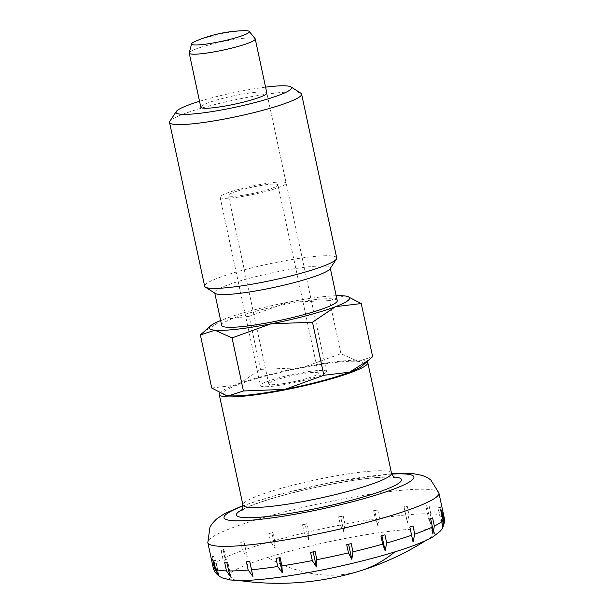 <?xml version="1.0" encoding="UTF-8"?>
<svg xmlns="http://www.w3.org/2000/svg" width="614" height="614" viewBox="0 0 614 614"><rect width="100%" height="100%" fill="white"/><g stroke="black" fill="none" stroke-linecap="round" stroke-linejoin="round"><path stroke-width="0.46" stroke-dasharray="3.07 2.3" d="M394.979 551.733A105.754 13.071 167.9 0 1 318.689 570.559A105.754 13.071 167.9 0 1 233.435 579.624A105.754 13.071 167.9 0 1 267.558 557.55A105.754 13.071 167.9 0 1 343.84 538.724A105.754 13.071 167.9 0 1 433.937 534.602A105.754 13.071 167.9 0 1 430.744 537.319A105.754 13.071 167.9 0 1 394.979 551.733A275.517 162.626 72.7 0 1 394.748 551.917M367.057 361.661A75.967 9.387 -12.1 0 0 292.748 369.114A75.967 9.387 -12.1 0 0 219.774 392.929M442.51 515.775L440.752 507.578A118.172 14.606 -12.1 0 0 439.877 507.187L441.635 515.376L441.359 523.251L442.51 515.775A118.172 14.606 -12.1 0 1 444.183 517.587M430.805 513.818L429.048 505.629A118.172 14.606 -12.1 0 0 426.83 505.583L428.58 513.772L429.224 521.509L430.805 513.818A118.172 14.606 -12.1 0 1 441.635 515.376M409.101 514.662L407.343 506.473A118.172 14.606 -12.1 0 0 403.989 506.773L407.397 522.506L409.101 514.662A118.172 14.606 -12.1 0 1 428.58 513.772M379.513 518.216L377.763 510.027A118.172 14.606 -12.1 0 0 373.611 510.648L375.369 518.838L378.009 526.144L379.513 518.216A118.172 14.606 -12.1 0 1 405.747 514.969M344.953 524.133L343.195 515.944A118.172 14.606 -12.1 0 0 338.652 516.827L340.409 525.016L343.932 532.077L344.953 524.133A118.172 14.606 -12.1 0 1 375.369 518.838M308.512 539.706L308.796 531.831L307.038 523.642A118.172 14.606 -12.1 0 0 302.541 524.701L304.298 532.891L308.52 539.706L305.227 524.371L307.038 523.642M274.573 540.566L272.823 532.369A118.172 14.606 -12.1 0 0 268.817 533.505L270.574 541.694L275.218 548.302L274.573 540.566A118.172 14.606 -12.1 0 1 304.298 532.891M245.646 549.469L243.896 541.279A118.172 14.606 -12.1 0 0 240.772 542.369L242.53 550.558L247.296 557.013L245.646 549.469A118.172 14.606 -12.1 0 1 270.574 541.694M224.847 557.681L223.089 549.492A118.172 14.606 -12.1 0 0 221.155 550.436L222.913 558.625L227.487 564.987L224.847 557.681A118.172 14.606 -12.1 0 1 242.53 550.558M214.202 564.389L212.444 556.2A118.172 14.606 -12.1 0 0 212.145 556.553A118.172 14.606 -12.1 0 0 211.891 556.906L213.641 565.095L217.724 571.442L214.202 564.389A118.172 14.606 -12.1 0 1 222.913 558.625M255.125 38.713A33.762 4.175 -12.1 0 0 222.775 41.652A33.762 4.175 -12.1 0 0 189.45 52.428A33.762 4.175 -12.1 0 0 189.227 52.842M244.418 30.7A29.541 3.653 -12.1 0 0 195.705 41.146M285.917 183.786A33.762 4.175 -12.1 0 0 286.147 183.102A33.762 4.175 -12.1 0 0 254.71 185.582A33.762 4.175 -12.1 0 0 220.349 196.572A33.762 4.175 -12.1 0 0 220.119 197.255A33.762 4.175 -12.1 0 0 251.556 194.776A33.762 4.175 -12.1 0 0 285.917 183.786M268.932 383.351A25.32 3.131 167.9 0 1 294.697 375.108A25.32 3.131 167.9 0 1 318.275 373.243A25.32 3.131 167.9 0 1 318.098 373.757A25.32 3.131 167.9 0 1 292.333 382A25.32 3.131 167.9 0 1 268.755 383.865A25.32 3.131 167.9 0 1 268.932 383.351M277.72 185.382A25.32 3.131 -12.1 0 0 277.896 184.868A25.32 3.131 -12.1 0 0 254.311 186.733A25.32 3.131 -12.1 0 0 228.546 194.976A25.32 3.131 -12.1 0 0 228.37 195.49A25.32 3.131 -12.1 0 0 251.955 193.625A25.32 3.131 -12.1 0 0 277.72 185.382M441.359 523.251L438.066 507.916L440.752 507.578M439.877 507.187L438.066 507.916M426.83 505.583L425.932 506.174L429.048 505.629M429.224 521.509L425.932 506.174M407.397 522.506L404.104 507.172L407.343 506.473M403.989 506.773L404.104 507.172M373.611 510.648L377.763 510.027M378.009 526.144L374.717 510.81M343.932 532.077L340.647 516.735L343.195 515.944M338.652 516.827L340.647 516.735M302.541 524.701L305.227 524.371M275.218 548.302L271.925 532.96L272.823 532.369M268.817 533.505L271.925 532.96M240.772 542.369L244.004 541.671L243.896 541.279M247.296 557.013L244.004 541.671M227.487 564.987L224.194 549.645L223.089 549.492M221.155 550.436L224.194 549.645M211.891 556.906L214.439 556.107L212.444 556.2M217.724 571.45L214.439 556.107M218.975 575.755L215.691 560.421L213.004 560.751M213.879 561.15L215.691 560.421M226.927 562.754L227.817 562.163L224.709 562.708M231.11 577.498L227.817 562.163M249.729 561.564L249.645 561.165L246.414 561.864M249.76 561.557L249.645 561.165M280.145 557.681L275.993 558.31M313.171 551.886L310.554 552.393M315.097 551.51L313.109 551.602M351.208 543.636L346.718 544.695M381.893 535.692L380.933 535.961M384.94 534.832L381.824 535.37M412.984 525.968L409.745 526.666L409.86 527.058M413.038 542.001L409.745 526.666M432.847 534.026L429.554 518.684L430.667 518.845M432.601 517.901L429.554 518.684M441.865 511.431L439.317 512.229L441.305 512.137M442.602 527.564L439.317 512.229M300.868 93.213A67.525 8.35 -12.1 0 0 234.602 99.952A67.525 8.35 -12.1 0 0 170.009 121.073A67.525 8.35 -12.1 0 0 169.84 121.303M265.578 87.15A59.09 7.307 -12.1 0 0 199.55 101.302M336.718 257.926A67.525 8.35 -12.1 0 0 273.836 262.892A67.525 8.35 -12.1 0 0 205.13 284.873A67.525 8.35 -12.1 0 0 204.662 286.239M329.964 268.871A59.09 7.307 -12.1 0 0 330.225 267.888A59.09 7.307 -12.1 0 0 275.202 272.232A59.09 7.307 -12.1 0 0 215.077 291.466A59.09 7.307 -12.1 0 0 214.67 292.655A59.09 7.307 -12.1 0 0 215.314 293.454M337.247 300.645A59.09 7.307 -12.1 0 0 282.225 304.989A59.09 7.307 -12.1 0 0 222.107 324.223A59.09 7.307 -12.1 0 0 221.692 325.42M211.746 388.033L237.457 384.924L260.497 369.382L302.05 367.755A71.746 8.865 167.9 0 1 358.108 361.385A71.746 8.865 167.9 0 1 363.173 364.962A71.746 8.865 167.9 0 1 362.421 365.737M225.415 395.109A71.746 8.865 167.9 0 1 223.857 392.146A71.746 8.865 167.9 0 1 237.457 384.924A71.746 8.865 167.9 0 1 302.05 367.755L340.931 353.687L358.108 361.385L372.621 356.642M326.295 372.161A33.762 4.175 -12.1 0 0 326.533 371.478A33.762 4.175 -12.1 0 0 295.088 373.957A33.762 4.175 -12.1 0 0 260.735 384.947A33.762 4.175 -12.1 0 0 260.505 385.63A33.762 4.175 -12.1 0 0 291.942 383.151A33.762 4.175 -12.1 0 0 326.295 372.161M201.039 106.483A33.762 4.175 167.9 0 1 235.392 95.492A33.762 4.175 167.9 0 1 266.829 93.006L286.147 183.102M348.537 296.777L344.063 295.864L329.549 300.607L340.931 353.687M329.549 300.607L288.004 302.234L249.115 316.302L260.497 369.382M249.115 316.302L223.412 319.403L203.756 331.836M336.188 295.725A71.746 8.865 -12.1 0 0 288.004 302.234A71.746 8.865 -12.1 0 0 223.412 319.403A71.746 8.865 -12.1 0 0 220.641 320.5M360.395 570.805A275.517 162.626 72.7 0 1 335.658 575.118A275.517 162.626 72.7 0 1 267.558 557.55M391.502 473.194A75.967 9.387 -12.1 0 0 326.257 477.684A75.967 9.387 -12.1 0 0 243.466 503.511A75.967 9.387 -12.1 0 0 242.937 505.046M393.758 477.017A84.41 10.43 -12.1 0 0 329.012 484.607A84.41 10.43 -12.1 0 0 242.446 509.459M438.918 493.019A118.172 14.606 -12.1 0 0 337.416 500.003A118.172 14.606 -12.1 0 0 208.63 540.174A118.172 14.606 -12.1 0 0 207.816 542.561M391.755 474.077A97.073 11.996 -12.1 0 0 330.516 482.704A97.073 11.996 -12.1 0 0 243.075 505.951M340.409 525.016A118.172 14.606 -12.1 0 0 308.796 531.831M213.641 565.095A118.172 14.606 -12.1 0 0 213.081 567.129M233.435 579.624A275.517 275.517 0 0 0 239.437 580.545M241.701 510.564L243.474 509.374C246.206 507.755 250.834 505.752 257.35 503.357C276.369 496.626 300.215 490.409 328.874 484.699C348.123 480.977 364.386 478.598 377.664 477.569C384.594 477.07 389.629 477.001 392.791 477.362L394.886 477.723M391.632 473.701L330.869 482.466L278.602 494.531L243.029 505.56M318.275 373.243L277.896 184.868M268.755 383.865L228.37 195.49M220.119 197.255L260.505 385.63M425.648 540.627A275.517 275.517 0 0 0 430.744 537.319M330.317 268.333L330.225 267.888M326.533 371.478L266.829 93.006M214.77 293.101L214.67 292.655"/><path stroke-width="0.92" d="M219.774 392.929A75.967 9.387 -12.1 0 0 219.758 392.945A75.967 9.387 -12.1 0 0 219.236 394.48A75.967 9.387 -12.1 0 0 289.977 388.892A75.967 9.387 -12.1 0 0 367.272 364.163A75.967 9.387 -12.1 0 0 367.801 362.628A75.967 9.387 -12.1 0 0 367.057 361.661M441.612 511.777A118.172 14.606 -12.1 0 0 441.865 511.431L443.623 519.621L442.602 527.564L443.062 520.327L441.305 512.137A118.172 14.606 -12.1 0 0 441.612 511.777M434.351 526.091L432.847 534.026L432.417 527.035L430.667 518.845A118.172 14.606 -12.1 0 0 432.601 517.901L434.351 526.091A118.172 14.606 -12.1 0 0 443.062 520.327M414.742 534.157L413.038 542.001L409.86 527.058A118.172 14.606 -12.1 0 0 412.984 525.968L414.742 534.157A118.172 14.606 -12.1 0 0 432.417 527.035M386.697 543.022L385.116 550.712L382.691 544.15L380.933 535.961A118.172 14.606 -12.1 0 0 384.94 534.832L386.697 543.022A118.172 14.606 -12.1 0 0 411.618 535.247M352.966 551.825L351.814 559.3L348.476 552.884L346.718 544.695A118.172 14.606 -12.1 0 0 351.208 543.636L352.966 551.825A118.172 14.606 -12.1 0 0 382.691 544.15M316.855 559.699L316.394 566.937L312.311 560.582L310.554 552.393A118.172 14.606 -12.1 0 0 315.097 551.51L316.855 559.699A118.172 14.606 -12.1 0 0 348.476 552.884M191.599 43.801L189.227 52.842A33.762 4.175 -12.1 0 0 189.219 53.111A33.762 4.175 -12.1 0 0 220.656 50.624A33.762 4.175 -12.1 0 0 255.01 39.634A33.762 4.175 -12.1 0 0 255.247 38.951A33.762 4.175 -12.1 0 0 255.125 38.713L249.261 31.437A29.541 3.653 -12.1 0 0 244.418 30.7A130.943 130.943 0 0 0 195.705 41.146A29.541 3.653 -12.1 0 0 191.791 43.441A29.541 3.653 -12.1 0 0 191.599 43.801A29.541 3.653 -12.1 0 0 218.2 42.044A29.541 3.653 -12.1 0 0 249.154 32.243A29.541 3.653 -12.1 0 0 249.261 31.437M281.903 565.878L282.325 572.862L277.751 566.499L275.993 558.31A118.172 14.606 -12.1 0 0 280.145 557.681L281.903 565.878A118.172 14.606 -12.1 0 0 312.311 560.582M251.517 569.754L252.937 576.5L248.171 570.053L246.414 561.864A118.172 14.606 -12.1 0 0 249.76 561.557L251.517 569.754A118.172 14.606 -12.1 0 0 277.751 566.499M228.684 570.943L231.11 577.498L226.466 570.897L224.709 562.708A118.172 14.606 -12.1 0 0 226.927 562.754L228.684 570.943A118.172 14.606 -12.1 0 0 248.171 570.053M215.637 569.339L218.975 575.755L214.762 568.94L213.004 560.751A118.172 14.606 -12.1 0 0 213.879 561.15L215.637 569.339A118.172 14.606 -12.1 0 0 226.466 570.897M252.937 576.5L249.729 561.564M282.325 572.862L279.101 557.842M316.394 566.937L313.171 551.886M351.814 559.3L348.591 544.257M385.116 550.712L381.893 535.692M199.55 101.302A59.09 7.307 -12.1 0 0 176.456 111.28A59.09 7.307 -12.1 0 0 176.302 111.487L169.84 121.303A67.525 8.35 -12.1 0 0 169.548 122.432A67.525 8.35 -12.1 0 0 232.422 117.466A67.525 8.35 -12.1 0 0 301.136 95.485A67.525 8.35 -12.1 0 0 301.604 94.119A67.525 8.35 -12.1 0 0 300.868 93.213L290.952 86.912A59.09 7.307 -12.1 0 0 265.578 87.15M176.302 111.487A59.09 7.307 -12.1 0 0 227.464 108.847A59.09 7.307 -12.1 0 0 291.182 88.892A59.09 7.307 -12.1 0 0 290.952 86.912M169.548 122.432L204.662 286.239A67.525 8.35 -12.1 0 0 205.398 287.145A67.525 8.35 -12.1 0 0 271.664 280.406A67.525 8.35 -12.1 0 0 336.249 259.285A67.525 8.35 -12.1 0 0 336.426 259.054A67.525 8.35 -12.1 0 0 336.718 257.926L301.604 94.119M205.398 287.145L215.314 293.454A59.09 7.307 -12.1 0 0 273.299 287.559A59.09 7.307 -12.1 0 0 329.81 269.078A59.09 7.307 -12.1 0 0 329.964 268.871L336.426 259.054M214.77 293.101L221.692 325.42A59.09 7.307 -12.1 0 0 276.714 321.068A59.09 7.307 -12.1 0 0 336.833 301.835A59.09 7.307 -12.1 0 0 337.247 300.645L330.317 268.333M220.641 320.5A71.746 8.865 -12.1 0 0 210.564 325.85L200.371 334.945L214.877 330.202L232.054 337.9L270.935 323.831L312.488 322.204L335.528 306.662A71.746 8.865 -12.1 0 0 349.128 299.44A71.746 8.865 -12.1 0 0 347.57 296.478A71.746 8.865 -12.1 0 0 344.063 295.864A71.746 8.865 -12.1 0 0 336.188 295.725M210.564 325.85A71.746 8.865 -12.1 0 0 209.811 326.625A71.746 8.865 -12.1 0 0 214.877 330.202A71.746 8.865 -12.1 0 0 270.935 323.831A71.746 8.865 -12.1 0 0 335.528 306.662L361.239 303.554L372.621 356.642L369.229 359.75L349.581 372.184L323.87 375.284L312.488 322.204M255.247 38.951L266.829 93.006A33.762 4.175 167.9 0 1 266.599 93.689A33.762 4.175 167.9 0 1 232.245 104.679A33.762 4.175 167.9 0 1 200.801 107.166A33.762 4.175 167.9 0 1 201.039 106.483M323.87 375.284L284.988 389.353L243.436 390.98L228.922 395.723A71.746 8.865 167.9 0 1 225.415 395.109L211.746 388.033L200.371 334.945M369.229 359.75L362.421 365.737A71.746 8.865 167.9 0 1 349.581 372.184A71.746 8.865 167.9 0 1 284.988 389.353A71.746 8.865 167.9 0 1 228.922 395.723L224.448 394.81M232.054 337.9L243.436 390.98M361.239 303.554L347.57 296.478M394.748 551.917A275.517 162.626 72.7 0 1 360.395 570.805A275.517 275.517 0 0 0 425.648 540.627M241.701 510.564C242.553 510.265 242.967 508.423 242.937 505.046A75.967 9.387 -12.1 0 0 308.19 500.556A75.967 9.387 -12.1 0 0 390.98 474.729A75.967 9.387 -12.1 0 0 391.502 473.194L367.801 362.628M242.446 509.459A84.41 10.43 -12.1 0 0 308.942 510.019A84.41 10.43 -12.1 0 0 400.927 481.322A84.41 10.43 -12.1 0 0 393.758 477.017M443.623 519.621A118.172 14.606 -12.1 0 0 444.183 517.587L444.452 521.731C443.354 528.692 440.468 530.657 440.108 531.271L433.415 536.559C428.695 539.391 422.486 542.239 414.788 545.117C392.192 553.721 354.616 563.652 318.512 570.667C285.717 577.006 259.852 580.307 240.903 580.552L230.687 580.023L222.414 577.943L220.157 576.792C215.276 573.775 213.188 568.902 213.081 567.129L207.816 542.561A118.172 14.606 -12.1 0 0 309.318 535.577A118.172 14.606 -12.1 0 0 438.097 495.398A118.172 14.606 -12.1 0 0 438.918 493.019L430.79 479.933L427.505 477.7L422.309 475.413L412.454 473.517L391.632 473.701M243.075 505.951A97.073 11.996 -12.1 0 0 307.437 511.922A97.073 11.996 -12.1 0 0 413.222 478.92A97.073 11.996 -12.1 0 0 391.755 474.077M213.081 567.129A118.172 14.606 -12.1 0 0 214.762 568.94M239.437 580.545A275.517 275.517 0 0 0 360.395 570.805M444.183 517.587L438.918 493.019M200.801 107.166L189.219 53.111M243.029 505.56L224.279 513.749L216.381 519.129L212.083 523.719L209.965 527.104L207.816 542.561M391.502 473.194C392.86 476.287 393.988 477.799 394.886 477.723M242.937 505.046L219.236 394.48"/></g></svg>
